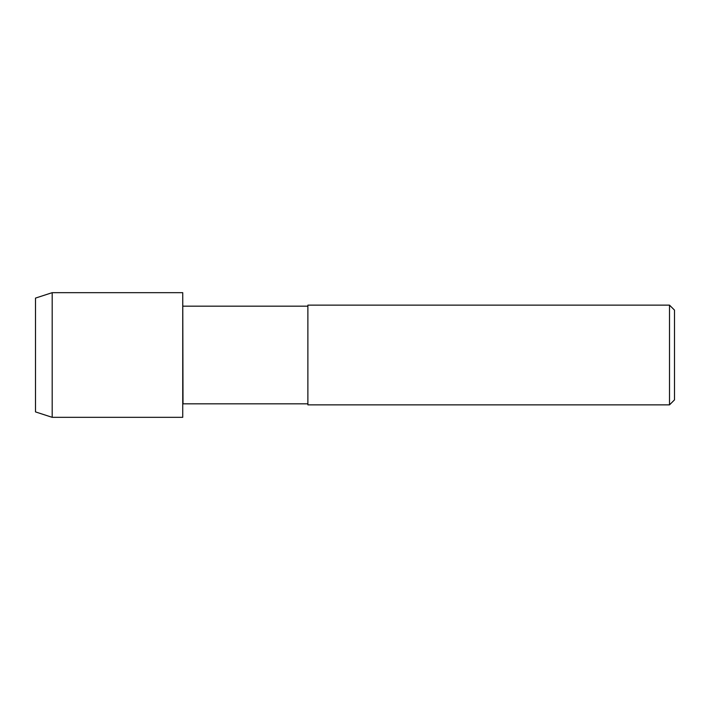 <?xml version="1.0" encoding="UTF-8"?>
<svg xmlns="http://www.w3.org/2000/svg" width="710" height="710" viewBox="0 0 710 710"><rect width="100%" height="100%" fill="white"/><g stroke="black" fill="none" stroke-linecap="round" stroke-linejoin="round"><path stroke-width="1.06" d="M307.883 403.83L183.011 403.83L182.736 292.671L52.185 292.671L35.5 298.094L35.5 411.906L52.185 417.329L52.185 292.671M183.011 403.83L182.736 292.671L182.736 417.329L52.185 417.329M307.883 404.86L307.883 305.14L669.512 305.14L669.512 404.86L307.883 404.86M669.512 404.86L674.5 399.881L674.5 310.119L669.512 305.14M307.883 306.17L183.011 306.17"/></g></svg>
